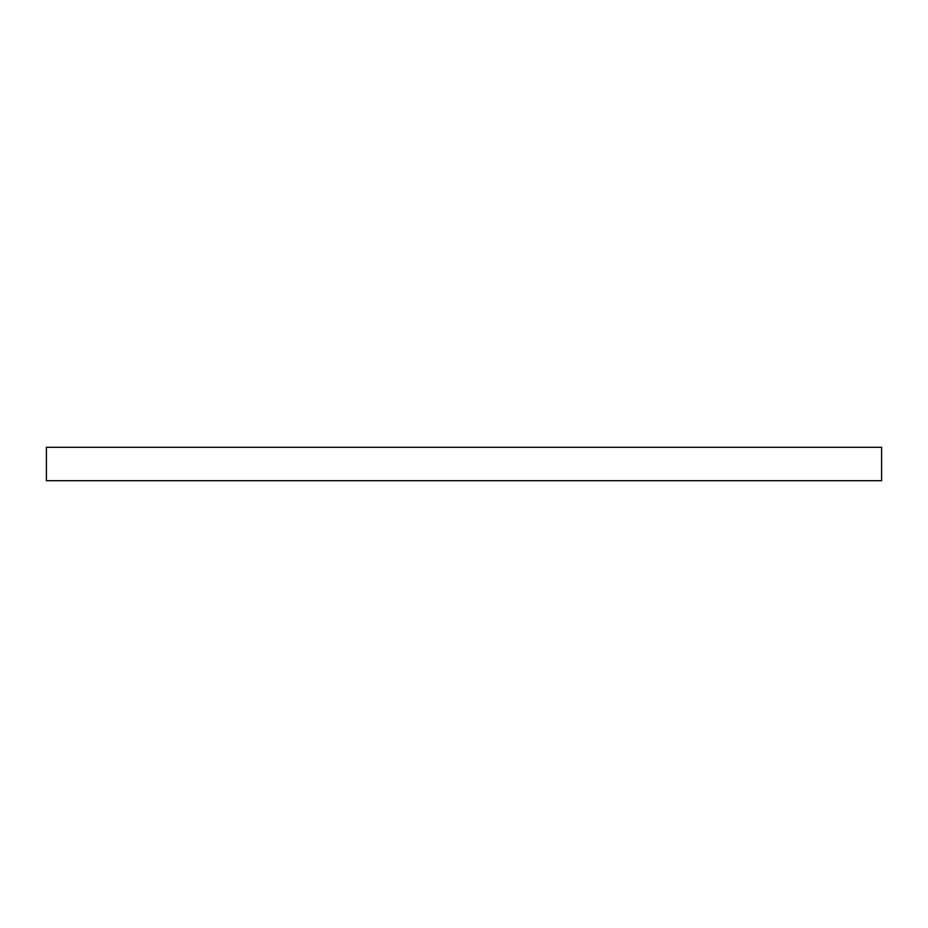 <?xml version="1.0" encoding="UTF-8"?>
<svg xmlns="http://www.w3.org/2000/svg" width="928" height="928" viewBox="0 0 928 928"><rect width="100%" height="100%" fill="white"/><g stroke="black" fill="none" stroke-linecap="round" stroke-linejoin="round"><path stroke-width="1.39" d="M46.4 447.296L46.4 480.704L881.6 480.704L881.6 447.296L46.4 447.296"/></g></svg>

